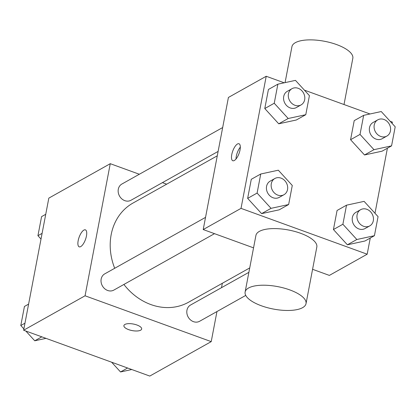 <?xml version="1.0" encoding="UTF-8"?>
<svg xmlns="http://www.w3.org/2000/svg" width="416" height="416" viewBox="0 0 416 416"><rect width="100%" height="100%" fill="white"/><g stroke="black" fill="none" stroke-linecap="round" stroke-linejoin="round"><path stroke-width="0.62" d="M216.954 311.548L211.219 341.63L149.781 376.069L23.624 330.226L48.823 198.125L110.261 163.686L139.339 174.252M211.219 341.63L85.062 295.792L23.624 330.226M85.062 295.792L110.261 163.686M79.217 246.849A9.043 3.375 110 0 1 78.582 238.94A9.043 3.375 110 0 1 83.886 230.095A9.043 3.375 110 0 1 85.389 229.85A9.043 3.375 110 0 1 85.472 239.502A9.043 3.375 110 0 1 79.217 246.844A9.043 3.375 110 0 1 78.572 238.945A9.043 3.375 110 0 1 83.876 230.09A9.043 3.375 110 0 1 85.394 229.85M217.282 155.813L132.948 203.081A56.831 48.396 60.7 0 0 114.702 268.284M123.9 284.45A56.831 48.396 60.7 0 0 188.531 302.234L249.72 267.93M222.347 283.275L221.51 287.674M162.417 182.634L166.67 184.184M248.882 272.329L190.518 305.048A9.298 7.92 60.7 0 0 188.157 317.028A9.298 7.92 60.7 0 0 199.612 321.272L245.747 295.412M205.54 217.37L104.733 273.874A9.298 7.92 60.7 0 0 102.372 285.86A9.298 7.92 60.7 0 0 113.828 290.098L214.505 233.667M222.674 127.54L121.867 184.044A9.298 7.92 60.7 0 0 119.506 196.03A9.298 7.92 60.7 0 0 130.962 200.268L218.119 151.414M141.664 329.009A9.043 3.333 10.8 0 1 128.648 329.628A9.043 3.333 10.8 0 1 123.9 325.624A9.043 3.333 10.8 0 1 133.406 324.048A9.043 3.333 10.8 0 1 141.664 329.014A9.043 3.333 10.8 0 1 128.643 329.638A9.043 3.333 10.8 0 1 123.9 325.619M253.552 247.853L203.211 229.559L228.41 97.458L266.219 76.263L284.216 82.805M370.261 238.035L367.177 254.207L329.368 275.402L312.577 269.303M367.177 254.207L241.02 208.369L203.211 229.559M241.02 208.369L266.219 76.263M237.474 143.993A9.043 3.375 110 0 1 238.987 143.754A9.043 3.375 110 0 1 239.07 153.4A9.043 3.375 110 0 1 232.809 160.748A9.043 3.375 110 0 1 232.17 152.849A9.043 3.375 110 0 1 237.474 143.993M374.426 235.7L364.972 240.999L347.386 244.806L333.434 229.538L337.074 210.475L333.434 229.538L347.386 244.806L356.84 239.507L342.888 224.245L346.523 205.176L364.114 201.37L378.066 216.637L374.426 235.7L356.84 239.507M305.776 114.702L296.322 120L278.736 123.802L264.784 108.54L268.424 89.471L264.784 108.54L278.736 123.802L288.189 118.503L274.238 103.241L277.872 84.172L295.464 80.371L309.416 95.633L305.776 114.702L288.189 118.503M390.172 121.3L392.376 122.106L392.122 123.438M387.4 148.205L374.988 213.268M304.387 90.132L370.001 113.974M288.642 204.532L279.188 209.83L261.602 213.632L247.65 198.37L251.285 179.301L247.65 198.37L261.602 213.632L271.05 208.338L257.104 193.071L260.738 174.002L278.325 170.201L292.276 185.463L288.642 204.532L271.05 208.338M391.565 145.87L382.112 151.169L364.52 154.976L350.574 139.708L354.208 120.645L350.574 139.708L364.52 154.976L373.974 149.677L360.022 134.41L363.662 115.346L381.248 111.54L395.2 126.802L391.565 145.87L373.974 149.677M245.123 292.032L255.923 235.414A30.997 11.424 10.8 0 1 288.517 230.001A30.997 11.424 10.8 0 1 316.826 247.031L306.025 303.649A30.997 11.424 10.8 0 1 261.399 305.786A30.997 11.424 10.8 0 1 245.123 292.032A30.997 11.424 10.8 0 1 277.716 286.619A30.997 11.424 10.8 0 1 306.025 303.649M344.011 104.53L352.825 58.313A30.997 11.424 -169.2 0 0 336.554 44.554A30.997 11.424 -169.2 0 0 291.928 46.696L285.074 82.618M236.012 159.006A9.043 3.375 110 0 1 240.323 147.15M377.79 119.844L373.064 122.496A9.298 7.92 60.7 0 0 370.703 134.482A9.298 7.92 60.7 0 0 382.158 138.72L386.885 136.074A9.298 7.92 60.7 0 0 390.458 127.457A9.298 7.92 60.7 0 0 383.958 119.465A9.298 7.92 60.7 0 0 377.79 119.844A9.298 7.92 60.7 0 0 375.43 131.83A9.298 7.92 60.7 0 0 386.885 136.074M360.022 134.41L350.574 139.708M363.662 115.346L354.208 120.645M382.112 151.169L364.52 154.976M360.656 209.68L355.93 212.326A9.298 7.92 60.7 0 0 353.569 224.312A9.298 7.92 60.7 0 0 365.024 228.55L369.751 225.904A9.298 7.92 60.7 0 0 373.318 217.287A9.298 7.92 60.7 0 0 366.824 209.295A9.298 7.92 60.7 0 0 360.656 209.68A9.298 7.92 60.7 0 0 358.296 221.66A9.298 7.92 60.7 0 0 369.751 225.904M342.888 224.245L333.434 229.538M346.523 205.176L337.074 210.475M364.972 240.999L347.386 244.806M292.006 88.676L287.279 91.328A9.298 7.92 60.7 0 0 284.918 103.308A9.298 7.92 60.7 0 0 296.374 107.552L301.101 104.9A9.298 7.92 60.7 0 0 304.668 96.288A9.298 7.92 60.7 0 0 298.173 88.296A9.298 7.92 60.7 0 0 292.006 88.676A9.298 7.92 60.7 0 0 289.645 100.662A9.298 7.92 60.7 0 0 301.101 104.9M274.238 103.241L264.784 108.54M277.872 84.172L268.424 89.471M296.322 120L278.736 123.802M274.867 178.506L270.14 181.158A9.298 7.92 60.7 0 0 267.779 193.138A9.298 7.92 60.7 0 0 279.235 197.382L283.962 194.73A9.298 7.92 60.7 0 0 287.534 186.118A9.298 7.92 60.7 0 0 281.034 178.126A9.298 7.92 60.7 0 0 274.867 178.506A9.298 7.92 60.7 0 0 272.506 190.492A9.298 7.92 60.7 0 0 283.962 194.73M257.104 193.071L247.65 198.37M260.738 174.002L251.285 179.301M279.188 209.83L261.602 213.632M131.784 369.528L120.536 371.961L111.613 362.201M127.592 368.004L120.536 371.961M41.012 239.065L37.934 235.695L41.574 216.632L45.739 214.297M42.099 233.36L37.934 235.695M45.999 338.359L34.752 340.792L25.828 331.032M23.878 328.895L20.8 325.53L24.435 306.462L28.6 304.127M41.808 336.835L34.752 340.792M24.965 323.196L20.8 325.53"/></g></svg>
